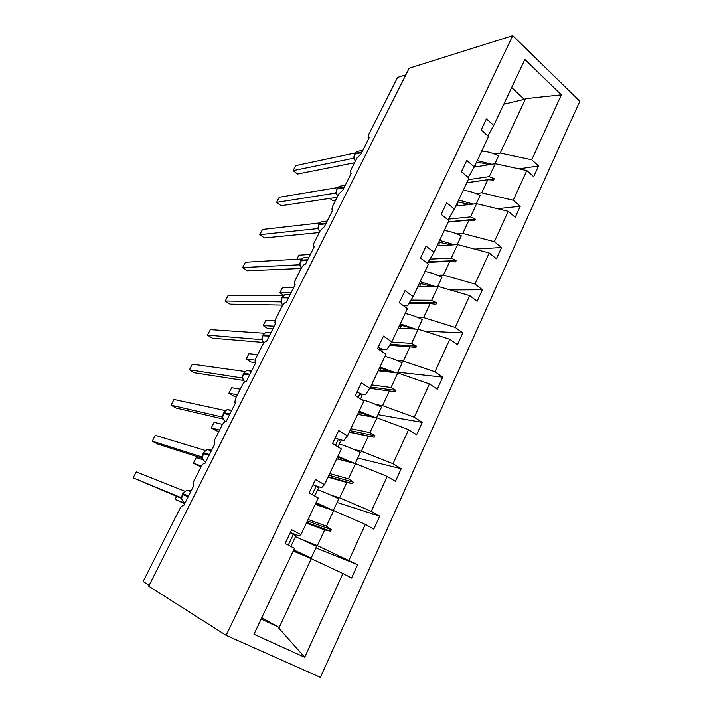 <?xml version="1.0" encoding="UTF-8"?>
<svg xmlns="http://www.w3.org/2000/svg" width="713" height="713" viewBox="0 0 713 713"><rect width="100%" height="100%" fill="white"/><g stroke="black" fill="none" stroke-linecap="round" stroke-linejoin="round"><path stroke-width="1.07" d="M320.395 677.35L579.829 101.228L512.745 35.65L226.128 635.354L320.395 677.35M149.16 585.302L143.135 581.487L179.774 508.904C181.147 506.462 182.457 505.365 183.713 505.597L193.642 485.918L193.089 485.384L193.793 481.141L201.137 466.596C202.474 464.199 203.802 463.067 205.094 463.209L214.8 443.949L214.185 443.388L214.854 439.422L222.046 425.18C223.365 422.827 224.693 421.668 226.012 421.713L235.522 402.863L234.835 402.284L235.477 398.567L242.518 384.628C243.819 382.311 245.147 381.134 246.502 381.09L255.815 362.623L255.058 362.044L255.673 358.568L262.562 344.914C263.846 342.632 265.174 341.429 266.564 341.304L275.681 323.221L274.861 322.641L275.45 319.388L282.205 306.011C283.462 303.765 284.799 302.544 286.216 302.339L295.146 284.621L294.264 284.05L294.834 281.002L301.447 267.892C302.686 265.691 304.023 264.443 305.467 264.158L314.219 246.796L313.274 246.252L313.818 243.383L320.306 230.54L324.326 226.752L332.909 209.738L331.91 209.212L332.427 206.52L338.791 193.927L342.819 190.086L351.233 173.402L350.172 172.911L350.671 170.38L356.91 158.036L360.947 154.133L369.191 137.787L368.086 137.324L368.568 134.944L397.613 77.396L405.831 74.883M474.118 167.1L495.294 163.66L489.261 176.61L468.2 179.712M519.019 168.856L538.573 165.897L533.689 176.672L526.8 170.559L495.294 163.66M487.852 135.978L493.726 125.559L486.418 118.982L481.177 130.042L488.53 136.575L474.279 166.833L468.191 177.448M455.776 206.084L476.649 203.677L470.482 216.912L448.495 219.096M497.38 208.695L520.258 206.262L515.258 217.287L508.2 211.315L476.649 203.677M474.279 166.833L466.783 160.398L461.418 171.717L468.958 178.107L454.368 209.061L448.04 219.88M436.998 245.923L457.594 244.586L451.284 258.124L429.886 259.14M474.564 249.104L501.533 247.545L496.417 258.819L489.18 252.99L457.594 244.586M454.368 209.061L446.677 202.786L441.187 214.363L448.932 220.602L434.003 252.286L427.577 262.981L426.998 263.008M417.818 286.635L438.103 286.421L431.659 300.262L410.938 300.102M450.242 289.95L482.38 289.763L477.149 301.296L469.724 295.628L438.103 286.421M434.003 252.286L426.107 246.172L420.483 258.035L428.433 264.104L413.148 296.546L407.364 305.841L403.487 305.779M398.202 328.256L418.174 329.21L411.57 343.372L391.687 342.026M423.87 331.019L462.79 332.953L457.434 344.753L449.823 339.254L418.174 329.21M413.148 296.546L405.037 290.601L399.28 302.749L407.444 308.64L391.785 341.875L386.678 349.709L381.838 349.325M378.148 370.805L397.774 372.979L391.027 387.471L371.509 384.886M397.765 372.213L442.737 377.15L437.256 389.227L429.449 383.906L397.774 372.979M391.785 341.875L383.46 336.108L377.56 348.55L385.947 354.263L369.904 388.309L389.387 390.991L382.569 405.617L414.253 417.203L422.212 422.39L377.979 414.663M357.641 414.324L376.91 417.782L369.994 432.613L350.849 428.727M422.212 422.39L416.606 434.752L408.585 429.618L376.91 417.782M360.582 393.87L365.502 394.601L369.904 388.309L361.357 382.738L355.306 395.483L363.915 401L347.481 435.884L343.826 440.563L338.711 439.422M336.661 458.842L355.537 463.637L348.47 478.824L329.718 473.584M357.757 458.067L401.205 468.708L395.457 481.373L387.221 476.427L355.537 463.637M347.481 435.884L338.693 430.518L332.499 443.584L341.349 448.896L324.495 484.653L321.625 487.639L315.458 485.749M315.191 504.394L333.666 510.597L326.42 526.149L308.087 519.474M337.071 502.46L379.681 516.15L373.799 529.117L365.341 524.376L333.666 510.597M324.495 484.653L315.467 479.501L309.112 492.906L318.212 497.995L300.931 534.661L291.653 529.741L285.129 543.484L294.478 548.342L253.988 634.276L304.692 657.288L342.926 573.51L311.26 558.689L278.872 628.206L304.692 657.288M293.221 551.024L311.26 558.689M342.926 573.51L351.607 578.029L357.641 564.741L317.347 545.623L324.665 529.919L330.591 531.221L331.304 529.679L326.42 526.149M493.726 125.559L524.866 59.473L561.354 94.829L531.738 159.739L538.573 165.897M531.738 159.739L500.241 153.037L494.644 154.017M526.8 170.559L513.253 200.255L520.258 206.262M513.253 200.255L481.712 192.813L476.061 193.544M508.2 211.315L494.35 241.68L501.533 247.545M494.35 241.68L462.764 233.481L457.051 233.935M489.18 252.99L475.01 284.05L482.38 289.763M475.01 284.05L443.397 275.066L437.577 275.218M469.724 295.628L455.224 327.41L462.79 332.953M455.224 327.41L423.584 317.588L417.604 317.401M380.314 370.297L390.18 371.384M449.823 339.254L434.975 371.776L442.737 377.15M434.975 371.776L403.317 361.099L397.096 360.52M375.956 404.556L382.569 405.617M408.585 429.618L393.023 463.717L401.205 468.708M393.023 463.717L361.339 451.186L354.005 449.475M387.221 476.427L371.286 511.355L379.681 516.15M371.286 511.355L339.611 497.843L330.663 495.045M429.449 383.906L414.253 417.203M365.341 524.376L349.014 560.168M466.757 182.778L487.799 179.756L481.712 192.813M487.799 179.756L493.619 180.05L494.216 178.767L489.261 176.61M448.227 222.108L468.994 220.13L462.764 233.481M468.994 220.13L474.822 220.531L475.437 219.212L470.482 216.912M427.952 262.357L449.76 261.404L443.397 275.066M449.76 261.404L455.607 261.921L456.231 260.575L451.284 258.124M408.906 303.355L430.091 303.622L423.584 317.588M430.091 303.622L435.955 304.255L436.597 302.882L431.659 300.262M389.539 345.324L409.975 346.803L403.317 361.099M409.975 346.803L415.848 347.561L416.508 346.153L411.57 343.372M389.387 390.991L395.278 391.874L395.947 390.43L391.027 387.471M349.21 432.221L368.318 436.213L361.339 451.186M368.318 436.213L374.227 437.229L374.904 435.759L369.994 432.613M328.033 477.157L346.75 482.514L339.611 497.843M346.75 482.514L352.668 483.664L353.363 482.157L348.47 478.824M306.358 523.137L324.665 529.919M302.365 539.634L317.347 545.623M300.931 534.661L298.881 535.855L290.351 532.477M315.921 547.86L357.641 564.741M261.787 617.725L278.328 627.075L278.872 628.206M561.354 94.829L525.597 98.626L500.241 153.037M525.597 98.626L524.313 99.365L511.667 87.485M503.806 104.16L524.313 99.365M226.128 635.354L148.723 586.166L409.182 68.216L512.745 35.65M261.145 619.08L278.328 627.075M307.41 520.918L331.304 529.679M306.706 522.397L330.591 531.221M328.925 475.25L353.363 482.157M328.247 476.694L352.668 483.664M349.967 430.616L374.904 435.759M349.299 432.025L374.227 437.229M370.528 386.981L395.947 390.43M390.207 344.281L416.508 346.153M409.396 302.57L436.597 302.882M428.281 261.814L456.231 260.575M448.361 221.805L475.437 219.212M466.792 182.706L494.216 178.767M176.574 496.337L175.086 499.278L184.827 503.396M175.086 499.278L184.631 503.779M293.756 549.883L311.144 558.119L293.667 550.062M295.494 536.657L316.617 546.363L311.144 558.119M181.458 497.79L133.171 477.826L136.254 471.899L184.792 491.186M133.171 477.826L181.628 498.432M190.701 490.553L186.886 490.214L182.715 493.61L181.637 498.485L182.671 501.034M290.868 546.461L295.806 536.007L290.262 532.673M288.266 545.115L293.462 534.135M202.305 457.069L152.27 441.151L155.3 435.331L205.291 450.456M152.27 441.151L157.511 443.976L202.554 458.37M211.699 450.117L207.171 449.502L203.419 452.702L202.51 458.236M314.691 496.025L318.239 488.512C318.595 488.173 317.918 487.362 316.207 486.07L312.998 484.715M312.16 494.608L316.207 486.07M222.625 417.132L171.013 405.144L173.981 399.44L225.353 410.572M171.013 405.144L176.156 408.059L223.151 419.03M222.616 417.078L222.581 416.463M231.805 410.225L227.091 409.619L223.695 412.631L222.643 417.274L224.238 420.617M337.926 446.846L340.146 442.131C340.591 441.597 340.012 440.598 338.408 439.146L335.199 437.898M335.466 445.367L338.408 439.146M242.527 378.015L189.408 369.806L192.332 364.2L245.014 371.509M189.408 369.806L194.453 372.792L243.4 380.385M242.17 377.765L242.473 377.097M243.267 374.28L242.527 377.899L244.452 381.633M360.591 398.87L361.553 396.829C362.079 396.107 361.598 394.931 360.092 393.318L356.883 392.168M358.193 397.328L360.092 393.318M262.036 339.682L207.483 335.11L210.344 329.602L264.273 333.238M207.483 335.11L212.421 338.167L263.266 342.418M261.6 339.352L261.965 338.532M262.001 339.326L263.819 343.024M262.152 339.949L261.662 339.361M382.694 352.053L381.268 348.559L378.059 347.507M380.368 350.466L381.268 348.559M203.223 459.823L196.244 457.577L193.348 463.281L201.458 465.999M193.348 463.281L200.995 466.872M316.064 502.54L333.158 510.428M317.624 489.822C323.114 491.658 330.155 494.662 338.755 498.85L333.408 510.321M315.859 502.977L332.169 510.098M222.501 424.369L214.123 422.328L211.28 427.934L219.577 430.055M211.28 427.934L216.173 430.705L218.9 431.41M337.855 456.302L354.735 463.432M339.236 444.065C344.825 445.536 351.874 448.325 360.377 452.443L355.199 463.557M337.534 456.98L352.088 462.764M240.219 389.173L231.68 387.712L228.891 393.211L237.393 394.77M228.891 393.211L233.695 396.063L236.475 396.58M359.147 411.134L375.207 417.479M361.83 399.663C367.391 400.982 373.951 403.469 381.508 407.114L376.562 417.72M358.719 412.043L372.444 416.98M257.66 354.628L248.935 353.701L246.19 359.111L255.067 360.136M246.19 359.111L250.905 362.035L255.744 362.614M379.949 366.99L395.528 372.739M384.94 356.384C390.163 357.659 395.902 359.807 402.141 362.819L397.426 372.944M379.414 368.122C383.104 368.773 387.524 370.207 392.676 372.418M281.1 301.902L225.219 301.029L228.035 295.628L283.159 295.743M225.219 301.029L230.067 304.166L282.722 305.111L280.699 301.706L281.065 300.743M281.813 298.123L281.261 302.16M274.924 320.69L265.878 320.289L263.186 325.6L274.184 326.197M263.186 325.6L267.803 328.595L272.821 328.889M400.064 328.345L401.455 325.458M400.278 323.845L415.545 329.085M405.162 313.479C410.421 314.54 416.134 316.554 422.319 319.531L417.809 329.192M399.645 325.181C403.291 325.636 407.613 326.884 412.604 328.943M299.959 265.352L299.308 264.799L242.652 267.553L245.415 262.25L301.67 258.988M242.652 267.553L247.402 270.762L301.153 268.471M299.308 264.799L299.79 263.694M300.512 261.163L299.816 264.461L301.376 268.035M299.986 265.12L299.371 264.799M293.783 287.321L282.535 287.455L279.888 292.678L291.1 292.642M279.888 292.678L283.712 295.262M419.707 286.617L420.75 283.319M420.162 281.662L435.188 286.448M424.939 271.519C430.224 272.384 435.919 274.282 442.033 277.205L437.737 286.421M419.44 283.195L432.176 286.483M318.381 229.292L317.615 228.606L259.773 234.675L262.482 229.461L319.834 222.946M259.773 234.675L264.425 237.946L319.29 232.554M317.615 228.606L318.15 227.376M318.854 224.925L318.176 228.124L319.7 231.743M318.346 228.802L317.686 228.606M296.831 259.265L298.899 255.192L310.36 254.452M438.95 245.798L439.244 242.144M439.6 240.406L454.448 244.791M444.27 230.495C449.591 231.155 455.268 232.937 461.32 235.825L457.22 244.612M438.789 242.135L451.374 244.987M336.465 193.963L335.573 193.116L276.591 202.367L279.255 197.243L337.659 187.608M276.591 202.367L281.163 205.701L337.08 197.314M335.573 193.116L336.153 191.761M336.839 189.391L336.171 192.483L337.668 196.137M336.358 193.187L335.636 193.107M314.986 223.472L319.861 222.919M457.603 205.879L457.461 202.51M458.619 200.05L473.316 204.061M463.192 190.353C468.53 190.834 474.198 192.501 480.179 195.344L476.275 203.722M457.719 201.957L470.188 204.426M354.201 159.302L353.185 158.295L293.114 170.621L295.743 165.585L355.163 152.947M293.114 170.621L297.606 174.017L354.53 162.733M353.185 158.295L353.808 156.833M354.486 154.534L353.826 157.537L355.297 161.227M354.022 158.25L353.247 158.286M329.807 198.401L332.579 200.505L335.698 200.041M475.651 166.851L475.464 164.311M477.229 160.559L491.801 164.231M481.703 151.076C487.068 151.379 492.71 152.939 498.637 155.746L494.92 163.723M476.248 162.653C479.858 162.43 483.975 163.134 488.619 164.748M182.715 493.61L186.886 490.214L190.719 491.72M188.571 495.972L182.858 493.663L182.457 494.457C181.013 498.075 181.708 500.829 184.56 502.727L185.05 502.95M182.314 494.412L188.17 496.774M203.419 452.702L207.171 449.502L211.369 450.759M209.462 454.537L203.57 452.728L203.178 453.504C201.761 457.06 202.447 459.805 205.228 461.757L205.709 461.979M203.018 453.477L209.069 455.331M223.695 412.631L227.091 409.619L231.627 410.59M229.925 413.968L223.864 412.631L223.472 413.388C222.082 416.882 222.75 419.618 225.477 421.615L225.62 421.695M223.312 413.388L229.533 414.743M251.52 371.143L246.645 370.537L243.641 373.532M249.96 374.227L243.739 373.345L243.356 374.093C242.09 377.115 242.527 379.699 244.675 381.829M251.484 371.206L246.645 370.537L243.561 373.362L243.186 374.111L249.577 374.985M270.396 332.534L265.833 332.231L263.026 334.914M269.594 335.297L263.213 334.852L262.847 335.582C261.653 338.354 261.983 340.832 263.837 343.006M262.732 335.814L269.22 336.037M288.827 294.674L284.683 294.674L281.947 297.838C280.806 300.458 281.074 302.865 282.758 305.057M288.827 297.152L282.312 297.125L281.947 297.838L288.462 297.874M306.92 257.625L303.185 257.848L300.868 260.45M307.686 259.764L301.02 260.129L300.663 260.842C299.558 263.382 299.808 265.753 301.412 267.963M308.818 257.509L303.185 257.848L300.467 260.913L307.321 260.468M299.825 265.004L299.344 264.826M324.691 221.342L321.349 221.725L319.192 224.221M326.171 223.107L319.371 223.864L319.023 224.559C317.936 227.055 318.176 229.417 319.754 231.636M327.205 221.057L321.349 221.725L319.166 223.962L318.818 224.657L325.814 223.802M318.31 228.9L317.65 228.641M342.169 185.799L339.174 186.298L337.169 188.695M344.29 187.171L337.374 188.303L337.026 188.981C335.966 191.432 336.197 193.776 337.73 196.013M345.235 185.282L339.174 186.298L336.812 189.097L343.942 187.849M336.313 193.41L335.6 193.143M359.352 150.96L356.687 151.53L354.807 153.839M362.061 151.922L355.021 153.411L354.691 154.079C353.639 156.495 353.871 158.821 355.377 161.076M362.935 150.193L356.687 151.53L354.468 154.213L361.723 152.591M353.987 158.607L353.211 158.322M295.342 550.801L294.906 551.737M202.519 458.236L203.651 460.411M270.967 332.57L265.833 332.231L263.035 334.887L262.01 339.326M317.552 503.61L316.911 504.973M339.254 457.514L338.417 459.288M360.457 412.479L359.441 414.645M381.179 368.469L379.976 371.01M290.075 294.674L284.683 294.674L282.116 297.178"/></g></svg>
